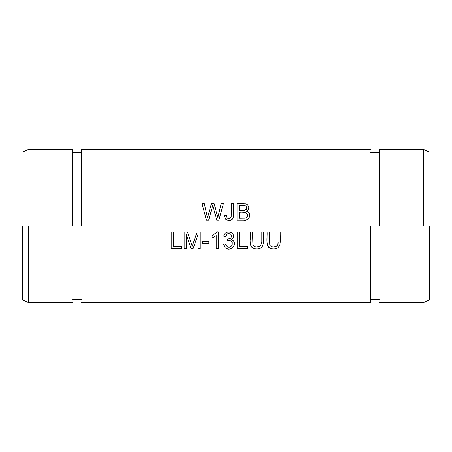 <?xml version="1.0" encoding="UTF-8"?>
<svg xmlns="http://www.w3.org/2000/svg" width="452" height="452" viewBox="0 0 452 452"><rect width="100%" height="100%" fill="white"/><g stroke="black" fill="none" stroke-linecap="round" stroke-linejoin="round"><path stroke-width="0.68" d="M370.713 226L370.713 302.693L370.713 226M81.287 226L81.287 149.307L81.287 226M202.581 243.622L208.875 243.622L208.875 241.56L202.581 241.56L202.581 243.622M206.451 220.169L208.7 220.169L212.728 205.513L216.762 220.169L218.892 220.169L223.463 203.496L221.248 203.496L217.802 217.836L214.112 203.496L211.451 203.496L207.53 217.836L204.287 203.496L202.027 203.496L206.451 220.169M223.531 244.221L225.186 247.611C230.588 253.035 239.131 242.323 231.339 239.594C234.413 237.17 234.334 234.769 231.108 232.39C227.305 231.175 224.853 232.447 223.734 236.204L225.785 236.571C226.661 233.531 228.401 232.87 231.006 234.577C232 237.368 230.927 238.82 227.797 238.933L227.571 240.735C231.396 240.362 232.791 241.989 231.769 245.617C228.898 248.091 226.836 247.538 225.582 243.95L223.531 244.221M237.215 248.623L247.634 248.623L247.634 246.656L239.419 246.656L239.419 231.955L237.215 231.955L237.215 248.623M171.195 248.623L181.614 248.623L181.614 246.656L173.398 246.656L173.398 231.955L171.195 231.955L171.195 248.623M261.2 231.955L261.2 241.577C262.606 246.413 255.391 249.052 252.984 244.961L252.498 231.955L250.289 231.955C250.781 237.876 247.617 248.775 256.753 248.911C265.929 248.973 263.03 238.012 263.409 231.955L261.2 231.955M218.282 248.623L218.282 231.882L216.96 231.882L212.141 236.068L212.141 238.046L216.237 235.582L216.237 248.623L218.282 248.623M278.02 231.955L278.02 241.577C279.426 246.413 272.211 249.052 269.804 244.961L269.324 231.955L267.115 231.955C267.607 237.876 264.437 248.775 273.579 248.911C282.749 248.973 279.85 238.012 280.229 231.955L278.02 231.955M224.463 216.745L224.395 215.44L225.514 219.192C229.401 221.503 232.051 220.593 233.469 216.463L233.565 203.496L231.356 203.496C230.774 208.157 232.588 213.773 230.294 218.107C227.757 218.887 226.452 217.904 226.384 215.169L224.395 215.44L226.384 215.169L226.757 217.22L227.735 218.254M184.167 248.623L186.297 248.623L186.297 234.43L191.123 248.623L193.111 248.623L197.953 234.667L197.953 248.623L200.083 248.623L200.083 231.955L197.117 231.955L192.236 246.221L187.495 231.955L184.167 231.955L184.167 248.623M237.08 220.169L243.436 220.169C248.962 221.655 252.448 212.932 246.526 211.299C249.753 208.553 249.549 206.061 245.922 203.829L237.08 203.496L237.08 220.169M22.6 226L22.6 299.987L22.6 226M28.651 226L28.651 302.693L28.651 226M72.614 226L72.614 149.307L72.614 226M429.4 226L429.4 299.987L429.4 226M423.349 226L423.349 149.307L423.349 226M379.386 226L379.386 149.307L379.386 226M239.283 210.502L239.283 205.462C241.882 205.428 246.894 204.457 246.662 208.423C245.012 210.559 242.554 211.253 239.283 210.502L241.43 210.53M239.283 218.203L239.283 212.468C242.673 211.446 250.233 213.101 246.21 217.666L244.939 218.124L239.283 218.203L244.939 218.124L246.21 217.666L247.221 216.367M248.86 207.813L248.837 208.169M248.679 208.903L248.374 209.609M247.95 210.225L247.521 210.655M247.334 215.915L247.272 214.502M247.097 214.039L246.899 213.711M246.775 213.547L246.278 213.09M246.035 212.943L245.306 212.672M246.526 211.299L248.916 212.898L249.668 215.502M249.097 217.666L248.069 218.971M244.227 210.446L245.854 209.892M246.08 209.688L246.38 209.299M246.515 209.016L246.645 208.541M246.577 207.202L245.99 206.191M245.735 205.976L245.43 205.807M193.778 241.639L194.993 238.114M197.953 234.667L193.111 248.623M191.123 248.623L186.297 234.43M225.514 219.192L224.898 218.271M227.898 218.322L229.119 218.474M230.729 217.745L230.944 217.463M231.238 216.661L231.356 203.496M233.565 203.496L233.498 216.242M233.418 216.813L232.949 218.322M232.616 218.858L232.226 219.293M230.475 220.248L228.373 220.44M227.011 220.164L226.345 219.858M280.229 231.955L280.257 241.102M268.906 247.413L268.381 246.848M267.663 245.532L267.234 243.69M267.07 239.859L267.115 231.955M269.324 231.955L269.307 238.108M269.872 245.103L270.183 245.577M270.533 245.944L272.019 246.73M273.579 246.922L275.466 246.685M276.257 246.368L276.647 246.12M277.031 245.764L277.556 244.871M277.714 244.391L278.02 241.577M212.141 236.068L216.96 231.882M263.409 231.955L263.437 241.102M252.08 247.413L251.555 246.848M250.843 245.532L250.414 243.69M250.244 239.859L250.289 231.955M252.498 231.955L252.487 238.108M253.052 245.103L253.363 245.577M253.713 245.944L255.199 246.73M256.753 246.922L258.646 246.685M259.437 246.368L259.827 246.12M260.205 245.764L260.731 244.871M260.889 244.391L261.2 241.577M224.491 246.843L224.243 246.464M225.582 243.95L225.932 245.159M226.288 245.871L227.684 247.018M228.023 247.125L229.723 247.125M230.328 246.905L231.249 246.261M231.944 245.3L232.147 244.752M232.204 242.973L232.045 242.453M231.797 241.967L230.701 240.916M230.158 240.679L227.571 240.735M231.475 236.797L231.458 235.526M231.334 235.125L231.068 234.656M230.164 233.87L229.74 233.701M228.672 233.571L227.91 233.69M227.441 233.87L226.328 234.927M225.785 236.571L223.734 236.204L224.311 234.464M224.689 233.837L225.339 233.102M225.638 232.853L226.571 232.311M227.452 232.023L229.831 231.983M232.085 232.995L232.599 233.486M233.622 235.887L233.26 237.82M233.249 237.848L232.899 238.396M231.339 239.594L233.633 241.012L234.198 242.08L234.39 244.521M234.187 245.368L233.842 246.148M232.006 248.069L230.667 248.668M227.644 248.815L226.655 248.527M204.287 203.496L207.53 217.836L211.451 203.496M214.112 203.496L217.802 217.836L218.649 214.152M218.779 213.615L221.248 203.496M213.785 209.383L212.728 205.513M209.722 216.491L209.547 217.124M81.287 302.693L370.713 302.693M81.287 149.307L370.713 149.307M22.6 152.013L28.651 149.307L72.614 149.307M22.6 299.987L28.651 302.693L72.614 302.693M72.614 299.36L81.287 299.36M72.614 152.64L81.287 152.64M370.713 299.36L379.386 299.36M370.713 152.64L379.386 152.64M429.4 299.987L423.349 302.693L379.386 302.693M429.4 152.013L423.349 149.307L379.386 149.307"/></g></svg>

